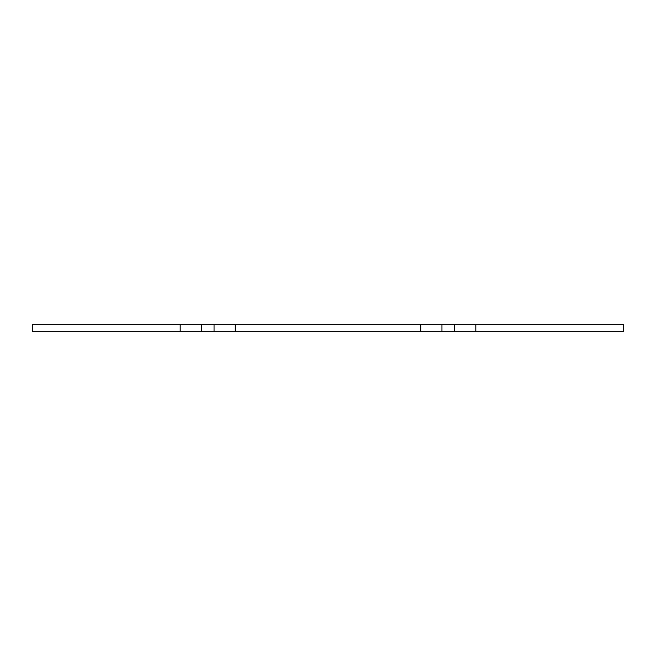<?xml version="1.0" encoding="UTF-8"?>
<svg xmlns="http://www.w3.org/2000/svg" width="656" height="656" viewBox="0 0 656 656"><rect width="100%" height="100%" fill="white"/><g stroke="black" fill="none" stroke-linecap="round" stroke-linejoin="round"><path stroke-width="0.98" d="M201.367 324.31L454.633 324.31L454.633 331.69L32.8 331.69L32.8 324.31L201.367 324.31L201.367 331.69M454.633 324.31L623.2 324.31L623.2 331.69L454.633 331.69M441.955 324.31L441.955 331.69M475.838 324.31L475.838 331.69M420.75 324.31L420.75 331.69M235.25 324.31L235.25 331.69M214.045 324.31L214.045 331.69M180.162 324.31L180.162 331.69"/></g></svg>
